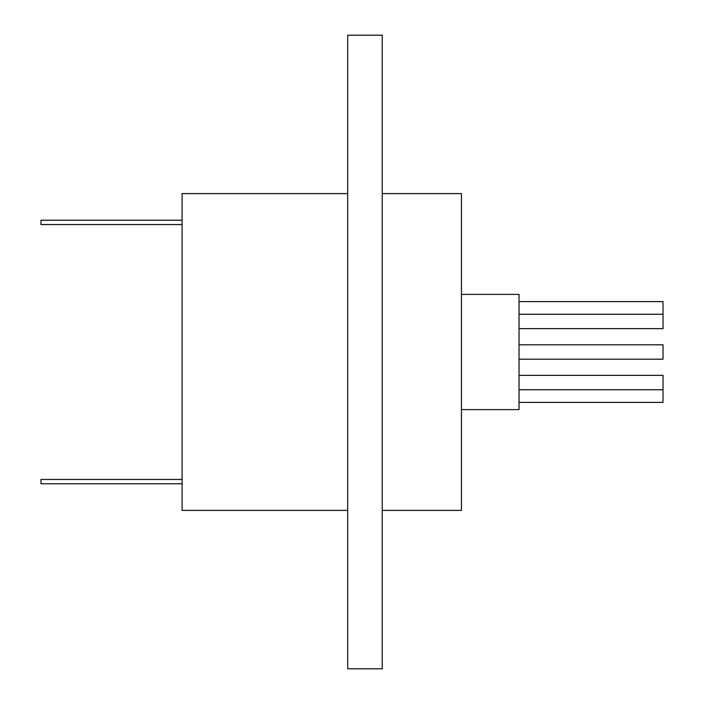 <?xml version="1.0" encoding="UTF-8"?>
<svg xmlns="http://www.w3.org/2000/svg" width="704" height="704" viewBox="0 0 704 704"><rect width="100%" height="100%" fill="white"/><g stroke="black" fill="none" stroke-linecap="round" stroke-linejoin="round"><path stroke-width="1.06" d="M182.081 224.558L40.964 224.558L182.081 224.558L40.964 224.558L40.964 220.238L182.081 220.238L40.964 220.238M182.081 483.762L40.964 483.762L40.964 479.442L182.081 479.442M519.042 301.602L663.036 301.602L663.036 328.654L519.042 328.654M663.036 344.802L519.042 344.802L663.036 344.802L663.036 359.198L519.042 359.198M663.036 375.346L519.042 375.346L663.036 375.346L663.036 402.398L519.042 402.398M461.437 294.404L519.042 294.404L519.042 409.596L461.437 409.596M347.679 193.6L182.081 193.6L182.081 510.4L347.679 510.4M382.237 352L382.237 668.8L347.679 668.8L347.679 35.2L382.237 35.2L382.237 352M382.237 193.6L461.437 193.6L461.437 510.4L382.237 510.4M663.036 389.743L519.042 389.743M663.036 314.257L519.042 314.257"/></g></svg>
